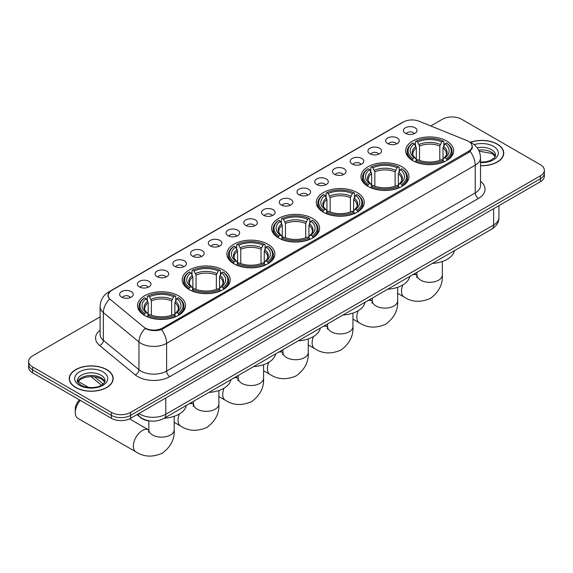 <?xml version="1.0" encoding="UTF-8"?>
<svg xmlns="http://www.w3.org/2000/svg" width="573" height="573" viewBox="0 0 573 573"><rect width="100%" height="100%" fill="white"/><g stroke="black" fill="none" stroke-linecap="round" stroke-linejoin="round"><path stroke-width="0.86" d="M267.87 244.198A23.994 13.852 0 0 0 241.72 241.197A23.994 13.852 0 0 0 226.908 253.997A23.994 13.852 0 0 0 233.934 263.795A23.994 13.852 0 0 0 260.085 266.796A23.994 13.852 0 0 0 274.897 253.997A23.994 13.852 0 0 0 267.87 244.198M401.945 166.793A23.994 13.852 0 0 0 375.795 163.792A23.994 13.852 0 0 0 360.983 176.591A23.994 13.852 0 0 0 368.009 186.39A23.994 13.852 0 0 0 394.16 189.391A23.994 13.852 0 0 0 408.972 176.591A23.994 13.852 0 0 0 401.945 166.793M357.251 192.6A23.994 13.852 0 0 0 331.101 189.591A23.994 13.852 0 0 0 316.289 202.391A23.994 13.852 0 0 0 323.315 212.189A23.994 13.852 0 0 0 349.466 215.19A23.994 13.852 0 0 0 364.278 202.391A23.994 13.852 0 0 0 357.251 192.6M312.557 218.399A23.994 13.852 0 0 0 286.407 215.398A23.994 13.852 0 0 0 271.595 228.197A23.994 13.852 0 0 0 278.621 237.988A23.994 13.852 0 0 0 304.772 240.997A23.994 13.852 0 0 0 319.591 228.197A23.994 13.852 0 0 0 312.557 218.399M223.176 270.005A23.994 13.852 0 0 0 197.026 267.004A23.994 13.852 0 0 0 182.214 279.803A23.994 13.852 0 0 0 189.24 289.594A23.994 13.852 0 0 0 215.391 292.602A23.994 13.852 0 0 0 230.203 279.803A23.994 13.852 0 0 0 223.176 270.005M178.482 295.804A23.994 13.852 0 0 0 152.332 292.803A23.994 13.852 0 0 0 137.52 305.602A23.994 13.852 0 0 0 144.546 315.401A23.994 13.852 0 0 0 170.697 318.402A23.994 13.852 0 0 0 185.516 305.602A23.994 13.852 0 0 0 178.482 295.804M446.632 140.994A23.994 13.852 0 0 0 420.482 137.986A23.994 13.852 0 0 0 405.67 150.785A23.994 13.852 0 0 0 412.696 160.583A23.994 13.852 0 0 0 438.846 163.584A23.994 13.852 0 0 0 453.666 150.785A23.994 13.852 0 0 0 446.632 140.994M387.663 143.544A6.79 3.918 180 0 1 386.317 142.433A6.79 3.918 180 0 1 388.566 137.563A6.79 3.918 180 0 1 397.268 138A6.79 3.918 180 0 1 398.615 142.433A6.79 3.918 180 0 1 387.663 143.544M396.444 143.952A4.075 2.349 0 0 0 395.349 142.806A4.075 2.349 0 0 0 391.33 142.204A4.075 2.349 0 0 0 388.494 143.952M369.929 153.779A6.79 3.918 180 0 1 368.582 152.676A6.79 3.918 180 0 1 370.831 147.798A6.79 3.918 180 0 1 379.534 148.235A6.79 3.918 180 0 1 380.88 152.676A6.79 3.918 180 0 1 369.929 153.779M378.703 154.187A4.075 2.349 0 0 0 377.614 153.041A4.075 2.349 0 0 0 373.596 152.447A4.075 2.349 0 0 0 370.752 154.187M352.194 164.021A6.79 3.918 180 0 1 350.848 162.911A6.79 3.918 180 0 1 353.097 158.041A6.79 3.918 180 0 1 361.799 158.477A6.79 3.918 180 0 1 363.146 162.911A6.79 3.918 180 0 1 352.194 164.021M360.969 164.43A4.075 2.349 0 0 0 359.88 163.284A4.075 2.349 0 0 0 355.862 162.689A4.075 2.349 0 0 0 353.018 164.43M334.46 174.264A6.79 3.918 180 0 1 333.106 173.153A6.79 3.918 180 0 1 335.355 168.276A6.79 3.918 180 0 1 344.058 168.713A6.79 3.918 180 0 1 345.412 173.153A6.79 3.918 180 0 1 334.46 174.264M343.234 174.665A4.075 2.349 0 0 0 342.138 173.519A4.075 2.349 0 0 0 338.127 172.924A4.075 2.349 0 0 0 335.284 174.665M316.719 184.499A6.79 3.918 180 0 1 315.372 183.389A6.79 3.918 180 0 1 317.621 178.518A6.79 3.918 180 0 1 326.324 178.955A6.79 3.918 180 0 1 327.67 183.389A6.79 3.918 180 0 1 316.719 184.499M325.5 184.907A4.075 2.349 0 0 0 324.404 183.761A4.075 2.349 0 0 0 320.393 183.167A4.075 2.349 0 0 0 317.549 184.907M298.984 194.741A6.79 3.918 180 0 1 297.638 193.631A6.79 3.918 180 0 1 299.887 188.761A6.79 3.918 180 0 1 308.589 189.197A6.79 3.918 180 0 1 309.936 193.631A6.79 3.918 180 0 1 298.984 194.741M307.765 195.149A4.075 2.349 0 0 0 306.67 194.003A4.075 2.349 0 0 0 302.651 193.402A4.075 2.349 0 0 0 299.815 195.149M281.25 204.984A6.79 3.918 180 0 1 279.903 203.873A6.79 3.918 180 0 1 282.152 198.996A6.79 3.918 180 0 1 290.855 199.433A6.79 3.918 180 0 1 292.201 203.873A6.79 3.918 180 0 1 281.25 204.984M290.024 205.385A4.075 2.349 0 0 0 288.935 204.239A4.075 2.349 0 0 0 284.917 203.644A4.075 2.349 0 0 0 282.074 205.385M263.516 215.219A6.79 3.918 180 0 1 262.169 214.109A6.79 3.918 180 0 1 264.418 209.238A6.79 3.918 180 0 1 273.12 209.675A6.79 3.918 180 0 1 274.467 214.109A6.79 3.918 180 0 1 263.516 215.219M272.29 215.627A4.075 2.349 0 0 0 271.194 214.481A4.075 2.349 0 0 0 267.183 213.887A4.075 2.349 0 0 0 264.339 215.627M245.781 225.461A6.79 3.918 180 0 1 244.427 224.351A6.79 3.918 180 0 1 246.677 219.48A6.79 3.918 180 0 1 255.379 219.917A6.79 3.918 180 0 1 256.733 224.351A6.79 3.918 180 0 1 245.781 225.461M254.555 225.869A4.075 2.349 0 0 0 253.459 224.723A4.075 2.349 0 0 0 249.448 224.122A4.075 2.349 0 0 0 246.605 225.869M228.04 235.696A6.79 3.918 180 0 1 226.693 234.593A6.79 3.918 180 0 1 228.942 229.716A6.79 3.918 180 0 1 237.645 230.153A6.79 3.918 180 0 1 238.991 234.593A6.79 3.918 180 0 1 228.04 235.696M236.821 236.105A4.075 2.349 0 0 0 235.725 234.959A4.075 2.349 0 0 0 231.714 234.364A4.075 2.349 0 0 0 228.871 236.105M210.305 245.939A6.79 3.918 180 0 1 208.959 244.829A6.79 3.918 180 0 1 211.208 239.958A6.79 3.918 180 0 1 219.91 240.395A6.79 3.918 180 0 1 221.257 244.829A6.79 3.918 180 0 1 210.305 245.939M219.087 246.347A4.075 2.349 0 0 0 217.991 245.201A4.075 2.349 0 0 0 213.973 244.607A4.075 2.349 0 0 0 211.136 246.347M192.571 256.181A6.79 3.918 180 0 1 191.224 255.071A6.79 3.918 180 0 1 193.473 250.193A6.79 3.918 180 0 1 202.176 250.63A6.79 3.918 180 0 1 203.522 255.071A6.79 3.918 180 0 1 192.571 256.181M201.345 256.582A4.075 2.349 0 0 0 200.256 255.436A4.075 2.349 0 0 0 196.238 254.842A4.075 2.349 0 0 0 193.395 256.582M174.837 266.416A6.79 3.918 180 0 1 173.49 265.306A6.79 3.918 180 0 1 175.739 260.436A6.79 3.918 180 0 1 184.442 260.873A6.79 3.918 180 0 1 185.788 265.306A6.79 3.918 180 0 1 174.837 266.416M183.611 266.825A4.075 2.349 0 0 0 182.515 265.679A4.075 2.349 0 0 0 178.504 265.084A4.075 2.349 0 0 0 175.66 266.825M157.102 276.659A6.79 3.918 180 0 1 155.749 275.549A6.79 3.918 180 0 1 157.998 270.678A6.79 3.918 180 0 1 166.7 271.115A6.79 3.918 180 0 1 168.054 275.549A6.79 3.918 180 0 1 157.102 276.659M165.876 277.067A4.075 2.349 0 0 0 164.78 275.921A4.075 2.349 0 0 0 160.769 275.319A4.075 2.349 0 0 0 157.926 277.067M139.361 286.901A6.79 3.918 180 0 1 138.014 285.791A6.79 3.918 180 0 1 140.263 280.913A6.79 3.918 180 0 1 148.966 281.35A6.79 3.918 180 0 1 150.312 285.791A6.79 3.918 180 0 1 139.361 286.901M148.142 287.302A4.075 2.349 0 0 0 147.046 286.156A4.075 2.349 0 0 0 143.035 285.562A4.075 2.349 0 0 0 140.192 287.302M121.626 297.136A6.79 3.918 180 0 1 120.28 296.026A6.79 3.918 180 0 1 122.529 291.156A6.79 3.918 180 0 1 131.231 291.593A6.79 3.918 180 0 1 132.578 296.026A6.79 3.918 180 0 1 121.626 297.136M130.408 297.545A4.075 2.349 0 0 0 129.312 296.399A4.075 2.349 0 0 0 125.294 295.804A4.075 2.349 0 0 0 122.457 297.545M405.398 133.301A6.79 3.918 180 0 1 404.051 132.191A6.79 3.918 180 0 1 406.3 127.321A6.79 3.918 180 0 1 415.002 127.758A6.79 3.918 180 0 1 416.349 132.191A6.79 3.918 180 0 1 405.398 133.301M414.179 133.71A4.075 2.349 0 0 0 413.083 132.564A4.075 2.349 0 0 0 409.072 131.969A4.075 2.349 0 0 0 406.228 133.71M466.866 140.55A12.226 7.055 180 0 1 468.499 141.345A12.226 7.055 180 0 1 472.08 146.33A12.226 7.055 180 0 1 468.499 151.322L162.446 328.021A12.226 7.055 180 0 1 143.787 327.083L110.303 299.464A12.226 7.055 180 0 1 108.089 295.417A12.226 7.055 180 0 1 111.671 290.432L403.385 122.006A12.226 7.055 180 0 1 419.042 121.218L466.866 140.55M150.935 421.048A13.58 7.843 180 0 1 140.757 417.724L136.99 414.616M480.525 165.74A21.96 12.678 0 0 0 503.746 153.077A21.96 12.678 0 0 0 497.314 144.117A21.96 12.678 0 0 0 470.261 142.29M106.743 369.614A21.96 12.678 0 0 0 82.813 366.863A21.96 12.678 0 0 0 69.254 378.574A21.96 12.678 0 0 0 75.686 387.541A21.96 12.678 0 0 0 99.616 390.285A21.96 12.678 0 0 0 113.175 378.574A21.96 12.678 0 0 0 106.743 369.614M472.56 146.853L470.168 151.451L468.979 152.318L161.55 329.625C156.436 331.094 151.415 330.908 146.473 329.081L145.155 328.436A15.843 10.601 129.5 0 0 138.967 341.966L103.369 312.614A18.107 10.457 180 0 1 100.096 306.619L100.096 334.346A18.107 10.457 0 0 0 103.369 340.341L138.967 369.692A18.107 10.457 0 0 0 140.994 371.089A18.107 10.457 0 0 0 166.607 371.089L475.225 192.915A18.107 10.457 0 0 0 480.525 185.516L480.525 157.79A18.107 10.457 180 0 1 475.225 165.189A15.843 9.147 -120 0 0 470.168 151.451M100.096 316.89L32.625 355.84A13.58 7.843 0 0 0 28.65 361.384L28.65 367.3A13.58 7.843 0 0 0 32.625 372.844L111.384 418.311L111.384 415.353A13.58 7.843 0 0 0 130.594 415.353L540.375 178.769A13.58 7.843 0 0 0 544.35 173.225A13.58 7.843 0 0 1 540.375 178.769L130.594 415.353A13.58 7.843 0 0 1 111.384 415.353L32.625 369.886L111.384 415.353L111.384 412.402A13.58 7.843 0 0 0 130.594 412.402L540.375 175.818A13.58 7.843 0 0 0 544.35 170.267A13.58 7.843 0 0 0 540.375 164.723L461.616 119.256A13.58 7.843 0 0 0 442.406 119.256L430.789 125.967M28.65 364.342A13.58 7.843 0 0 0 32.625 369.886A13.58 7.843 0 0 1 28.65 364.342M480.525 181.376A22.641 13.072 180 0 1 478.426 198.459L169.809 376.633A22.641 13.072 180 0 1 137.792 376.633A22.641 13.072 180 0 1 135.257 374.892L99.659 345.533A4.527 3.03 -50.5 0 0 103.369 340.341L103.369 312.614A15.843 10.601 129.5 0 1 109.515 299.127L107.774 295.417L110.009 291.607M28.65 361.384A13.58 7.843 0 0 0 32.625 366.928L111.384 412.402M111.384 418.311A13.58 7.843 0 0 0 130.594 418.311L540.375 181.727A13.58 7.843 0 0 0 544.35 176.183L544.35 170.267M480.525 165.604A21.731 12.549 0 0 0 503.517 153.077A21.731 12.549 0 0 0 497.156 144.21A21.731 12.549 0 0 0 470.454 142.376M75.844 387.448A21.731 12.549 0 0 0 99.53 390.17A21.731 12.549 0 0 0 112.945 378.574A21.731 12.549 0 0 0 106.578 369.7A21.731 12.549 0 0 0 82.899 366.985A21.731 12.549 0 0 0 69.483 378.574A21.731 12.549 0 0 0 75.844 387.448M412.266 160.325L412.911 158.614A21.552 12.441 0 0 1 412.911 142.964L414.394 143.816A19.468 11.238 0 0 0 414.394 157.754L415.855 158.592L416.327 160.333M416.327 159.623L416.327 147.92L414.394 143.816M415.468 145.671L415.468 141.481L416.113 141.116A21.552 12.441 0 0 1 443.223 141.116L441.74 141.968A19.468 11.238 0 0 0 417.595 141.968L419.529 146.072L419.529 160.383M439.806 160.383L439.806 146.072L441.74 141.968M432.371 263.408A24.904 14.375 0 0 0 454.418 250.68M415.468 161.572A22.454 12.964 0 0 0 443.867 161.572L443.223 160.461A21.552 12.441 0 0 1 416.113 160.461L415.468 161.958M443.867 161.958L443.867 161.572M412.911 142.964L412.266 143.329A22.454 12.964 0 0 0 407.21 151.53A22.454 12.964 0 0 0 412.266 159.724M443.223 141.116L443.867 141.481L443.867 145.671M416.113 160.461L417.595 159.609A19.468 11.238 0 0 0 441.74 159.609L443.223 160.461M414.394 157.754L412.911 158.614M417.595 141.968L416.113 141.116M415.855 146.337A17.412 10.056 0 0 0 415.855 158.592L415.941 158.642C413.462 156.25 412.46 154.624 412.918 153.772A16.753 9.669 0 0 1 416.327 147.92M447.069 159.724A22.454 12.964 0 0 0 452.126 151.53A22.454 12.964 0 0 0 447.069 143.329L446.424 142.964A21.552 12.441 0 0 1 446.424 158.614L447.069 160.325M446.424 158.614L444.942 157.754A19.468 11.238 0 0 0 444.942 143.816L446.424 142.964M444.942 143.816L443.008 147.92L443.008 159.623L443.481 158.592L444.942 157.754M443.008 147.92A16.753 9.669 0 0 1 446.417 153.772C446.876 154.631 445.866 156.257 443.395 158.642L443.481 158.592A17.412 10.056 0 0 0 443.481 146.337M443.008 160.333L443.008 159.623M367.58 186.132L368.217 184.413A21.552 12.441 0 0 1 368.217 168.763L369.7 169.622A19.468 11.238 0 0 0 369.7 183.561L371.168 184.391L371.641 186.139M371.641 185.423L371.641 173.719L369.7 169.622M370.781 171.477L370.781 167.287L371.419 166.915A21.552 12.441 0 0 1 398.529 166.915L397.046 167.774A19.468 11.238 0 0 0 372.901 167.774L374.842 171.871L374.842 186.189M395.112 186.189L395.112 171.871L397.046 167.774M387.677 289.215A24.904 14.375 0 0 0 409.731 276.48M370.781 187.371A22.454 12.964 0 0 0 399.173 187.371L398.529 186.261A21.552 12.441 0 0 1 371.419 186.261L370.781 187.758M399.173 187.758L399.173 187.371M368.217 168.763L367.58 169.135A22.454 12.964 0 0 0 362.516 177.329A22.454 12.964 0 0 0 367.58 185.523M398.529 166.915L399.173 167.287L399.173 171.477M371.419 186.261L372.901 185.408A19.468 11.238 0 0 0 397.046 185.408L398.529 186.261M369.7 183.561L368.217 184.413M372.901 167.774L371.419 166.915M371.168 172.144A17.412 10.056 0 0 0 371.168 184.391L371.247 184.449C368.776 182.056 367.766 180.431 368.224 179.571A16.753 9.669 0 0 1 371.641 173.719M402.375 185.523A22.454 12.964 0 0 0 407.432 177.329A22.454 12.964 0 0 0 402.375 169.135L401.73 168.763A21.552 12.441 0 0 1 401.73 184.413L402.375 186.132M401.73 184.413L400.248 183.561A19.468 11.238 0 0 0 400.248 169.622L401.73 168.763M400.248 169.622L398.314 173.719L398.314 185.423L398.787 184.391L400.248 183.561M398.314 173.719A16.753 9.669 0 0 1 401.73 179.571C402.182 180.438 401.172 182.056 398.701 184.449L398.787 184.391A17.412 10.056 0 0 0 398.787 172.144M398.314 186.139L398.314 185.423M322.886 211.931L323.53 210.219A21.552 12.441 0 0 1 323.53 194.569L325.013 195.422A19.468 11.238 0 0 0 325.013 209.36L326.474 210.191L326.947 211.938M326.947 211.229L326.947 199.526L325.013 195.422M326.087 197.277L326.087 193.087L326.732 192.721A21.552 12.441 0 0 1 353.835 192.721L352.359 193.574A19.468 11.238 0 0 0 328.214 193.574L330.148 197.678L330.148 211.989M350.418 211.989L350.418 197.678L352.359 193.574M342.991 315.014A24.904 14.375 0 0 0 365.037 302.286M326.087 213.177A22.454 12.964 0 0 0 354.479 213.177L353.835 212.067A21.552 12.441 0 0 1 326.732 212.067L326.087 213.564M354.479 213.564L354.479 213.177M323.53 194.569L322.886 194.935A22.454 12.964 0 0 0 317.829 203.129A22.454 12.964 0 0 0 322.886 211.33M353.835 192.721L354.479 193.087L354.479 197.277M326.732 212.067L328.214 211.208A19.468 11.238 0 0 0 352.359 211.208L353.835 212.067M325.013 209.36L323.53 210.219M328.214 193.574L326.732 192.721M326.474 197.943A17.412 10.056 0 0 0 326.474 210.191L326.553 210.248C324.082 207.856 323.072 206.23 323.53 205.378A16.753 9.669 0 0 1 326.947 199.526M357.681 211.33A22.454 12.964 0 0 0 362.738 203.129A22.454 12.964 0 0 0 357.681 194.935L357.036 194.569A21.552 12.441 0 0 1 357.036 210.219L357.681 211.931M357.036 210.219L355.554 209.36A19.468 11.238 0 0 0 355.554 195.422L357.036 194.569M355.554 195.422L353.62 199.526L353.62 211.229L354.093 210.191L355.554 209.36M353.62 199.526A16.753 9.669 0 0 1 357.036 205.378C357.495 206.237 356.485 207.863 354.014 210.248L354.093 210.191A17.412 10.056 0 0 0 354.093 197.943M353.62 211.938L353.62 211.229M278.192 237.738L278.836 236.019A21.552 12.441 0 0 1 278.836 220.369L280.319 221.228A19.468 11.238 0 0 0 280.319 235.166L281.78 235.997L282.253 237.745M282.253 237.029L282.253 225.325L280.319 221.228M281.393 223.083L281.393 218.886L282.038 218.521A21.552 12.441 0 0 1 309.148 218.521L307.665 219.38A19.468 11.238 0 0 0 283.52 219.38L285.454 223.477L285.454 237.788M305.731 237.788L305.731 223.477L307.665 219.38M298.297 340.82A24.904 14.375 0 0 0 320.343 328.085M281.393 238.977A22.454 12.964 0 0 0 309.792 238.977L309.148 237.867A21.552 12.441 0 0 1 282.038 237.867L281.393 239.364M309.792 239.364L309.792 238.977M278.836 220.369L278.192 220.741A22.454 12.964 0 0 0 273.135 228.935A22.454 12.964 0 0 0 278.192 237.129M309.148 218.521L309.792 218.886L309.792 223.083M282.038 237.867L283.52 237.014A19.468 11.238 0 0 0 307.665 237.014L309.148 237.867M280.319 235.166L278.836 236.019M283.52 219.38L282.038 218.521M281.78 223.749A17.412 10.056 0 0 0 281.78 235.997L281.866 236.047C279.388 233.655 278.385 232.036 278.843 231.177A16.753 9.669 0 0 1 282.253 225.325M312.994 237.129A22.454 12.964 0 0 0 318.051 228.935A22.454 12.964 0 0 0 312.994 220.741L312.349 220.369A21.552 12.441 0 0 1 312.349 236.019L312.994 237.738M312.349 236.019L310.867 235.166A19.468 11.238 0 0 0 310.867 221.228L312.349 220.369M310.867 221.228L308.926 225.325L308.926 237.029L309.406 235.997L310.867 235.166M308.926 225.325A16.753 9.669 0 0 1 312.342 231.177C312.801 232.036 311.791 233.662 309.32 236.047L309.406 235.997A17.412 10.056 0 0 0 309.406 223.749M308.926 237.745L308.926 237.029M233.505 263.537L234.142 261.825A21.552 12.441 0 0 1 234.142 246.175L235.625 247.027A19.468 11.238 0 0 0 235.625 260.966L237.093 261.797L237.566 263.544M237.566 262.835L237.566 251.132L235.625 247.027M236.706 248.883L236.706 244.692L237.344 244.327A21.552 12.441 0 0 1 264.454 244.327L262.971 245.18A19.468 11.238 0 0 0 238.826 245.18L240.767 249.284L240.767 263.594M261.037 263.594L261.037 249.284L262.971 245.18M253.603 366.62A24.904 14.375 0 0 0 275.656 353.892M236.706 264.783A22.454 12.964 0 0 0 265.098 264.783L264.454 263.673A21.552 12.441 0 0 1 237.344 263.673L236.706 265.163M265.098 265.163L265.098 264.783M234.142 246.175L233.505 246.54A22.454 12.964 0 0 0 228.441 254.734A22.454 12.964 0 0 0 233.505 262.935M264.454 244.327L265.098 244.692L265.098 248.883M237.344 263.673L238.826 262.814A19.468 11.238 0 0 0 262.971 262.814L264.454 263.673M235.625 260.966L234.142 261.825M238.826 245.18L237.344 244.327M237.093 249.549A17.412 10.056 0 0 0 237.093 261.797L237.172 261.854C234.701 259.462 233.691 257.836 234.149 256.983A16.753 9.669 0 0 1 237.566 251.132M268.3 262.935A22.454 12.964 0 0 0 273.357 254.734A22.454 12.964 0 0 0 268.3 246.54L267.655 246.175A21.552 12.441 0 0 1 267.655 261.825L268.3 263.537M267.655 261.825L266.173 260.966A19.468 11.238 0 0 0 266.173 247.027L267.655 246.175M266.173 247.027L264.239 251.132L264.239 262.835L264.712 261.797L266.173 260.966M264.239 251.132A16.753 9.669 0 0 1 267.655 256.983C268.107 257.843 267.097 259.469 264.626 261.854L264.712 261.797A17.412 10.056 0 0 0 264.712 249.549M264.239 263.544L264.239 262.835M188.811 289.344L189.455 287.625A21.552 12.441 0 0 1 189.455 271.974L190.938 272.834A19.468 11.238 0 0 0 190.938 286.772L192.399 287.603L192.872 289.351M192.872 288.634L192.872 276.931L190.938 272.834M192.012 274.682L192.012 270.492L192.657 270.127A21.552 12.441 0 0 1 219.76 270.127L218.277 270.979A19.468 11.238 0 0 0 194.14 270.979L196.073 275.083L196.073 289.394M216.343 289.394L216.343 275.083L218.277 270.979M208.909 392.426A24.904 14.375 0 0 0 230.962 379.691M192.012 290.583A22.454 12.964 0 0 0 220.404 290.583L219.76 289.472A21.552 12.441 0 0 1 192.657 289.472L192.012 290.969M220.404 290.969L220.404 290.583M189.455 271.974L188.811 272.34A22.454 12.964 0 0 0 183.754 280.541A22.454 12.964 0 0 0 188.811 288.735M219.76 270.127L220.404 270.492L220.404 274.682M192.657 289.472L194.14 288.62A19.468 11.238 0 0 0 218.277 288.62L219.76 289.472M190.938 286.772L189.455 287.625M194.14 270.979L192.657 270.127M192.399 275.355A17.412 10.056 0 0 0 192.399 287.603L192.478 287.653C190.007 285.261 188.997 283.642 189.455 282.783A16.753 9.669 0 0 1 192.872 276.931M223.606 288.735A22.454 12.964 0 0 0 228.663 280.541A22.454 12.964 0 0 0 223.606 272.34L222.961 271.974A21.552 12.441 0 0 1 222.961 287.625L223.606 289.344M222.961 287.625L221.479 286.772A19.468 11.238 0 0 0 221.479 272.834L222.961 271.974M221.479 272.834L219.545 276.931L219.545 288.634L220.018 287.603L221.479 286.772M219.545 276.931A16.753 9.669 0 0 1 222.961 282.783C223.413 283.642 222.41 285.268 219.939 287.653L220.018 287.603A17.412 10.056 0 0 0 220.018 275.355M219.545 289.351L219.545 288.634M80.284 400.362A12.678 7.32 120 0 0 75.271 412.546L75.271 408.85A8.151 4.706 -60 0 1 79.561 399.94M75.271 412.546A12.678 7.32 120 0 0 77.899 418.354L135.973 451.882A12.678 7.32 -60 0 1 134.025 441.719A12.678 7.32 -60 0 1 142.312 430.552A12.678 7.32 -60 0 1 148.643 429.922L148.837 430.029M144.117 315.143L144.761 313.431A21.552 12.441 0 0 1 144.761 297.781L146.244 298.633A19.468 11.238 0 0 0 146.244 312.572L147.705 313.402L148.178 315.15M148.178 314.441L148.178 302.737L146.244 298.633M147.318 300.488L147.318 296.298L147.963 295.926A21.552 12.441 0 0 1 175.073 295.926L173.59 296.785A19.468 11.238 0 0 0 149.446 296.785L151.379 300.889L151.379 315.2M171.649 315.2L171.649 300.889L173.59 296.785M164.222 418.226A24.904 14.375 0 0 0 186.268 405.498M147.318 316.389A22.454 12.964 0 0 0 175.718 316.389L175.073 315.279A21.552 12.441 0 0 1 147.963 315.279L147.318 316.769M175.718 316.769L175.718 316.389M144.761 297.781L144.117 298.146A22.454 12.964 0 0 0 139.06 306.34A22.454 12.964 0 0 0 144.117 314.541M175.073 295.926L175.718 296.298L175.718 300.488M147.963 315.279L149.446 314.419A19.468 11.238 0 0 0 173.59 314.419L175.073 315.279M146.244 312.572L144.761 313.431M149.446 296.785L147.963 295.926M147.705 301.154A17.412 10.056 0 0 0 147.705 313.402L147.791 313.46C145.313 311.067 144.31 309.441 144.768 308.589A16.753 9.669 0 0 1 148.178 302.737M178.919 314.541A22.454 12.964 0 0 0 183.976 306.34A22.454 12.964 0 0 0 178.919 298.146L178.275 297.781A21.552 12.441 0 0 1 178.275 313.431L178.919 315.143M178.275 313.431L176.792 312.572A19.468 11.238 0 0 0 176.792 298.633L178.275 297.781M176.792 298.633L174.851 302.737L174.851 314.441L175.324 313.402L176.792 312.572M174.851 302.737A16.753 9.669 0 0 1 178.267 308.589C178.726 309.449 177.716 311.067 175.245 313.46L175.324 313.402A17.412 10.056 0 0 0 175.324 301.154M174.851 315.15L174.851 314.441M162.446 328.021L162.446 329.267M468.499 151.322L468.499 152.597M169.809 376.633A4.527 2.614 60 0 1 166.607 371.089L166.607 343.363A18.107 10.457 180 0 1 140.994 343.363A18.107 10.457 180 0 1 138.967 341.966L138.967 369.692A4.527 3.03 -50.5 0 1 135.257 374.892M480.525 157.79C480.224 151.279 477.359 146.402 471.944 143.143L469.652 142.032A15.843 7.42 112 0 0 469.437 141.954M161.55 329.625A15.843 9.147 60 0 1 166.607 343.363L475.225 165.189L475.225 192.915A4.527 2.614 60 0 0 478.426 198.459M110.324 291.356A15.843 9.147 -120 0 0 108.677 291.972C103.262 295.224 100.397 300.109 100.096 306.619M108.677 291.972L402.053 122.593A15.843 9.147 60 0 1 403.256 122.085M99.659 345.533A22.641 13.072 180 0 1 100.096 330.198M130.594 412.402L130.594 418.311M540.375 175.818L540.375 181.727M32.625 366.928L32.625 372.844M138.981 413.47A18.107 10.457 0 0 0 140.199 414.25A18.107 10.457 0 0 0 165.805 414.25L493.632 224.981A18.107 10.457 0 0 0 498.933 217.59C499.069 222.08 496.676 225.927 491.756 229.128L163.928 418.39A9.053 5.229 60 0 0 165.805 414.25L165.805 397.984M493.632 208.715L493.632 224.981A9.053 5.229 60 0 1 491.756 229.128M138.243 413.892A9.053 6.059 129.5 0 0 139.826 416.836L137.076 414.573M94.395 376.762L103.19 384.017M495.359 156.436A13.802 7.965 0 0 0 491.541 152.253A13.802 7.965 0 0 0 478.656 150.126M480.525 162.087L486.004 161.765L489.75 160.777L494.456 157.84L495.588 155.297A13.802 7.965 0 0 0 491.541 149.668A13.802 7.965 0 0 0 477.187 147.784M480.525 162.589A16.517 9.533 0 0 0 496.791 157.059A16.517 9.533 0 0 0 493.468 146.337A16.517 9.533 0 0 0 474.122 144.632M104.78 381.933A13.802 7.965 0 0 0 100.97 377.75A13.802 7.965 0 0 0 87.117 375.773A13.802 7.965 0 0 0 77.642 381.933M100.97 375.157A13.802 7.965 0 0 0 85.936 373.431A13.802 7.965 0 0 0 77.412 380.794C76.689 381.217 77.849 382.685 80.893 385.185C87.984 389.332 103.763 388.172 105.017 380.794A13.802 7.965 0 0 0 100.97 375.157M79.532 385.321A16.517 9.533 0 0 0 102.889 385.321A16.517 9.533 0 0 0 102.889 371.834A16.517 9.533 0 0 0 79.532 371.834A16.517 9.533 0 0 0 79.532 385.321M442.342 261.496L442.342 274.997A12.678 7.32 180 0 1 438.632 280.168A12.678 7.32 180 0 1 420.704 280.168A12.678 7.32 180 0 1 416.994 274.997L416.65 277.425M412.689 274.775A12.678 7.32 -60 0 1 416.8 275.104L416.986 275.219M442.342 274.997C442.893 284.301 438.904 292.108 430.38 298.411C420.668 302.644 411.915 302.193 404.123 297.065A12.678 7.32 -60 0 1 402.891 284.91M439.806 146.072A16.753 9.669 0 0 0 419.529 146.072M440.279 144.489A17.412 10.056 0 0 0 419.056 144.489M397.655 287.295L397.655 300.796A12.678 7.32 180 0 1 393.938 305.975A12.678 7.32 180 0 1 376.01 305.975A12.678 7.32 180 0 1 372.3 300.796L371.956 303.232M368.002 300.574A12.678 7.32 -60 0 1 372.106 300.911L372.3 301.018M397.655 300.796C398.199 310.108 394.21 317.915 385.686 324.211C375.974 328.444 367.221 327.992 359.429 322.864A12.678 7.32 -60 0 1 358.197 310.709M395.112 171.871A16.753 9.669 0 0 0 374.842 171.871M395.585 170.296A17.412 10.056 0 0 0 374.37 170.296M352.961 313.102L352.961 326.603A12.678 7.32 180 0 1 349.251 331.774A12.678 7.32 180 0 1 331.323 331.774A12.678 7.32 180 0 1 327.606 326.603L327.269 329.031M323.308 326.381A12.678 7.32 -60 0 1 327.412 326.71L327.606 326.825M352.961 326.603C353.505 335.907 349.523 343.714 340.999 350.017C331.28 354.25 322.527 353.799 314.735 348.671A12.678 7.32 -60 0 1 313.51 336.509M350.418 197.678A16.753 9.669 0 0 0 330.148 197.678M350.891 196.095A17.412 10.056 0 0 0 329.676 196.095M308.267 338.901L308.267 352.402A12.678 7.32 180 0 1 304.557 357.581A12.678 7.32 180 0 1 286.629 357.581A12.678 7.32 180 0 1 282.912 352.402L282.575 354.837M278.614 352.18A12.678 7.32 -60 0 1 282.725 352.517L282.912 352.624M308.267 352.402C308.818 361.713 304.829 369.513 296.305 375.816C286.593 380.049 277.833 379.598 270.048 374.47A12.678 7.32 -60 0 1 268.816 362.315M305.731 223.477A16.753 9.669 0 0 0 285.454 223.477M306.204 221.901A17.412 10.056 0 0 0 284.982 221.901M263.58 364.7L263.58 378.209A12.678 7.32 180 0 1 259.863 383.38A12.678 7.32 180 0 1 241.935 383.38A12.678 7.32 180 0 1 238.225 378.209L237.881 380.637M233.927 377.987A12.678 7.32 -60 0 1 238.031 378.316L238.225 378.424M263.58 378.209C264.124 387.513 260.135 395.32 251.611 401.623C241.899 405.849 233.147 405.405 225.354 400.276A12.678 7.32 -60 0 1 224.122 388.114M261.037 249.284A16.753 9.669 0 0 0 240.767 249.284M261.51 247.701A17.412 10.056 0 0 0 240.295 247.701M218.886 390.507L218.886 404.008A12.678 7.32 180 0 1 215.176 409.186A12.678 7.32 180 0 1 197.248 409.186A12.678 7.32 180 0 1 193.531 404.008L193.194 406.436M189.233 403.786A12.678 7.32 -60 0 1 193.337 404.123L193.531 404.23M218.886 404.008C219.43 413.319 215.441 421.119 206.917 427.422C197.205 431.655 188.453 431.204 180.66 426.076A12.678 7.32 -60 0 1 179.435 413.921M216.343 275.083A16.753 9.669 0 0 0 196.073 275.083M216.816 273.5A17.412 10.056 0 0 0 195.601 273.5M174.192 416.306L174.192 429.814A12.678 7.32 180 0 1 170.482 434.986A12.678 7.32 180 0 1 152.554 434.986A12.678 7.32 180 0 1 148.837 429.814L148.5 432.243M171.649 300.889A16.753 9.669 0 0 0 151.379 300.889M172.129 299.307A17.412 10.056 0 0 0 150.907 299.307M108.089 295.417L108.089 297M472.08 146.33L472.08 148.93M402.053 122.593L404.961 121.24M163.928 418.39C156.644 422.057 149.36 422.057 142.068 418.39L139.826 416.836M498.933 217.59L498.933 205.65M101.471 385.221L90.978 376.561M495.287 156.594L492.107 153.492L479.164 151.2M503.517 154.896L503.517 153.077M104.716 382.084L101.536 378.989L96.679 377.163L91.2 376.561L85.363 377.249L79.912 379.62L77.713 382.084M112.945 380.393L112.945 378.574M69.483 380.393L69.483 378.574M404.123 297.065L397.655 293.333M407.21 155.67L407.21 151.53M452.126 155.67L452.126 151.53M416.8 275.104L414.451 273.758M416.994 272.29L416.994 274.997M359.429 322.864L352.961 319.132M362.516 181.469L362.516 177.329M407.432 181.469L407.432 177.329M372.106 300.911L369.764 299.557M372.3 298.096L372.3 300.796M314.735 348.671L308.267 344.939M317.829 207.276L317.829 203.129M362.738 207.276L362.738 203.129M327.412 326.71L325.07 325.364M327.606 323.895L327.606 326.603M270.048 374.47L263.58 370.738M273.135 233.075L273.135 228.935M318.051 233.075L318.051 228.935M282.725 352.517L280.376 351.163M282.912 349.702L282.912 352.402M225.354 400.276L218.886 396.537M228.441 258.881L228.441 254.734M273.357 258.881L273.357 254.734M238.031 378.316L235.689 376.962M238.225 375.501L238.225 378.209M180.66 426.076L174.192 422.344M183.754 284.681L183.754 280.541M228.663 284.681L228.663 280.541M193.337 404.123L190.995 402.769M193.531 401.301L193.531 404.008M174.192 429.814C174.744 439.119 170.754 446.926 162.231 453.229C152.518 457.455 143.759 457.01 135.973 451.882M139.06 310.487L139.06 306.34M183.976 310.487L183.976 306.34M148.643 429.922L129.512 418.877M148.837 420.869L148.837 429.814M78.121 381.374L88.722 387.491"/></g></svg>
